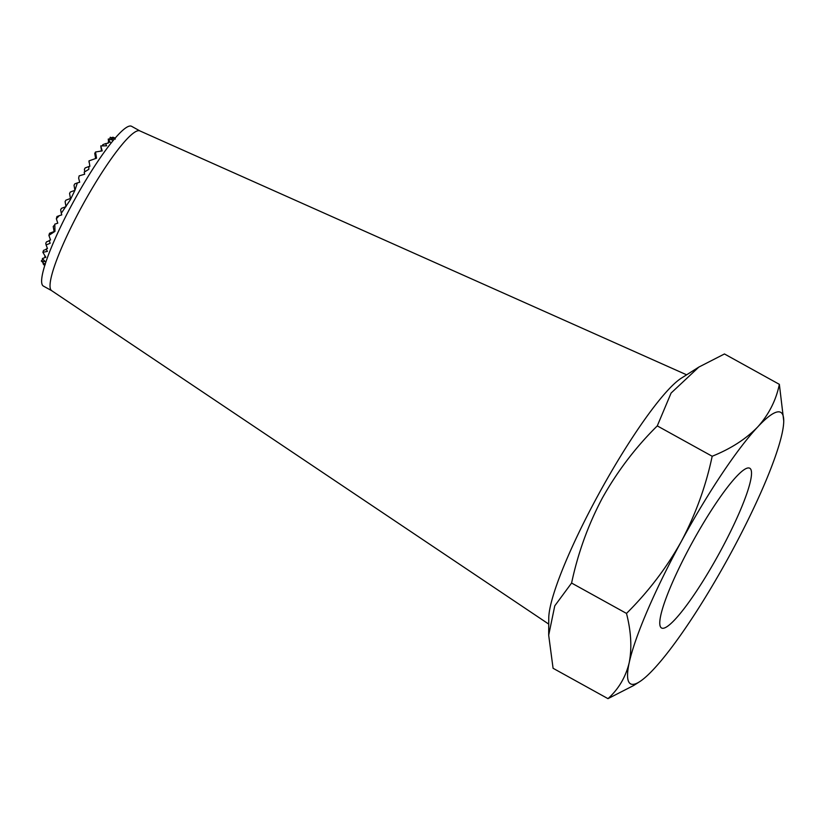 <?xml version="1.0" encoding="UTF-8"?>
<svg xmlns="http://www.w3.org/2000/svg" width="825" height="825" viewBox="0 0 825 825"><rect width="100%" height="100%" fill="white"/><g stroke="black" fill="none" stroke-linecap="round" stroke-linejoin="round"><path stroke-width="1.24" d="M749.296 468.053A91.255 14.427 118.9 0 0 692.165 542.664A91.255 14.427 118.9 0 0 661.475 627.959A91.255 14.427 118.9 0 0 661.99 628.176A91.255 14.427 118.9 0 0 719.122 553.565A91.255 14.427 118.9 0 0 749.812 468.26A91.255 14.427 118.9 0 0 749.296 468.053M686.627 374.818L139.899 130.917A91.255 14.427 118.9 0 0 81.593 206.941A91.255 14.427 118.9 0 0 51.573 290.606L548.738 624.102M698.837 367.084L681.491 378.067A142.715 22.574 118.9 0 0 598.218 494.959A142.715 22.574 118.9 0 0 548.759 618.028L548.687 635.229L554.771 605.839L571.591 583.048C577.964 553.028 588.246 524.628 602.456 497.846C617.512 471.096 635.776 447.109 657.278 425.896L671.086 393.061L698.837 367.084L724.453 353.966L779.357 384.337C776.057 400.321 768.848 414.511 757.742 426.917C745.965 439.003 730.775 448.779 712.181 456.256L657.278 425.896M139.992 130.958L131.66 126.349A91.255 14.427 118.9 0 0 73.177 202.29A91.255 14.427 118.9 0 0 43.333 286.048L51.655 290.658M74.755 190.379L70.342 192.019L69.568 193.442L70.445 198.485L65.887 200.186L65.113 201.609L65.99 206.652L61.442 208.354L60.658 209.777L61.277 213.273L70.28 199.877L74.92 190.328L77.364 182.903L79.685 182.243L78.643 178.118L79.148 175.869L84.666 174.219L84.181 172.178L88.77 169.352L88.945 166.506L89.884 166.268L88.997 160.885L96.525 158.214L95.525 151.996L102.187 150.903L100.763 145.901L106.642 145.819L105.559 143.632L108.219 143.127L108.199 142.055L110.22 142.333L108.312 138.982L113.087 140.147L110.272 137.259L115.335 139.095L112.891 137.218L115.201 138.188M115.253 138.136L114.18 137.682M89.017 162.226L88.997 160.885M78.643 178.118L79.148 175.869M77.364 182.903L74.797 183.851L74.023 185.274L74.858 190.101M712.181 456.256C705.942 485.904 695.65 514.305 681.306 541.458C666.497 567.909 648.223 591.896 626.495 613.418C631.135 631.568 632.043 647.986 629.207 662.65C625.732 677.005 618.657 688.999 607.984 698.651L553.08 668.281L548.687 635.229M44.674 265.609L43.199 263.979L45.251 264.567L41.302 261.04L45.2 261.587L42.374 258.514L45.86 257.297L42.869 252.295L47.396 251.408L46.169 249.016L47.479 248.511L46.076 244.943L50.129 243.303L49.273 240.426L50.552 239.962L48.892 235.362L54.966 231.371L54.811 224.142L57.781 223.173L56.348 218.749L59.204 215.696L61.772 214.882L61.277 213.273M607.984 698.651L633.61 685.534L639.458 681.821A155.131 24.533 118.9 0 0 653.544 669.312A155.131 24.533 118.9 0 0 729.981 554.771A155.131 24.533 118.9 0 0 782.069 433.579A155.131 24.533 118.9 0 0 783.74 420.987A155.131 24.533 118.9 0 0 757.742 426.917A155.131 24.533 118.9 0 0 681.306 541.458A155.131 24.533 118.9 0 0 629.207 662.65A155.131 24.533 118.9 0 0 639.458 681.821M783.74 420.987L779.357 384.337M626.495 613.418L571.591 583.048M111.684 137.744L112.891 137.218M109.601 139.27L110.272 137.259M42.972 262.659L43.199 263.979M41.302 261.04L42.838 259.04M108.261 139.569L108.704 142.117M102.228 145.839L102.898 144.623L105.559 143.632M44.901 255.967L44.839 257.359M42.869 252.295L43.56 250.377L46.334 249.346M100.877 146.881L101.537 150.686L100.258 151.171M95.04 158.678L95.628 158.452L94.751 153.409L95.525 151.996M46.076 244.943L45.777 243.241L46.551 241.818L49.366 240.766M48.892 235.362L49.541 233.248L54.099 231.547L53.223 226.504L54.801 224.782M84.81 171.765L84.387 169.342L85.161 167.918L88.945 166.506M56.348 218.749L56.987 216.521L59.204 215.696"/></g></svg>
